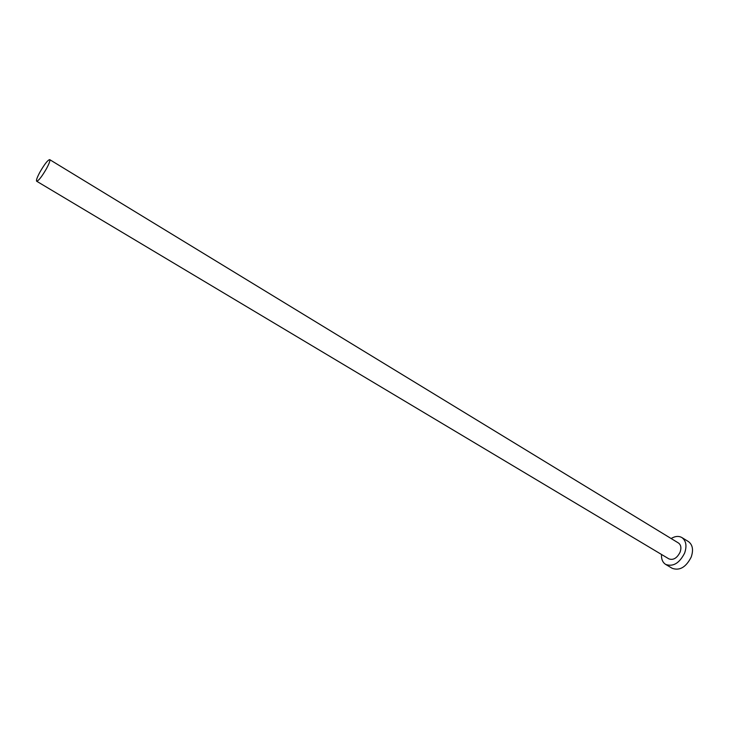 <?xml version="1.0" encoding="UTF-8"?>
<svg xmlns="http://www.w3.org/2000/svg" width="729" height="729" viewBox="0 0 729 729"><rect width="100%" height="100%" fill="white"/><g stroke="black" fill="none" stroke-linecap="round" stroke-linejoin="round"><path stroke-width="1.09" d="M39.977 172.026C37.143 177.293 36.04 180.364 36.66 181.229C38.546 180.865 41.79 176.71 46.41 168.782C49.235 163.515 50.328 160.462 49.7 159.633C47.795 160.016 44.56 164.153 39.977 172.026M36.66 181.229L668.885 558.87C673.286 560.41 677.022 558.177 680.093 552.172C681.533 547.926 680.986 544.864 678.462 542.996L49.7 159.633M661.504 554.459C661.249 559.134 662.634 562.451 665.668 564.419C673.113 567.016 679.428 563.225 684.631 553.065C687.046 545.884 686.126 540.718 681.879 537.555C678.726 535.797 675.136 536.116 671.127 538.521M665.668 564.419L672.247 568.328C679.72 570.935 686.044 567.18 691.21 557.056C693.607 549.894 692.668 544.736 688.404 541.565L681.879 537.555"/></g></svg>
